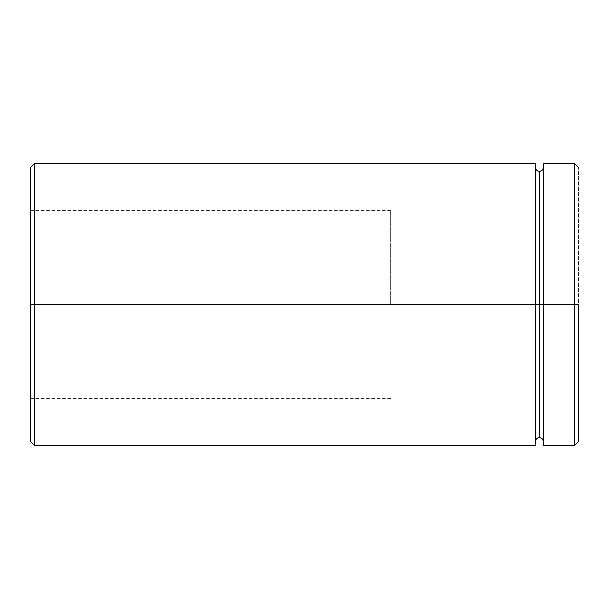 <?xml version="1.0" encoding="UTF-8"?>
<svg xmlns="http://www.w3.org/2000/svg" width="609" height="609" viewBox="0 0 609 609"><rect width="100%" height="100%" fill="white"/><g stroke="black" fill="none" stroke-linecap="round" stroke-linejoin="round"><path stroke-width="0.46" stroke-dasharray="3.04 2.28" d="M539.399 304.5L543.312 304.5L543.312 167.475L543.312 304.5L543.312 167.475L543.312 304.5L578.55 304.5L578.55 441.525L578.55 167.475L578.55 304.5L574.637 304.5L574.637 445.438L574.637 304.5L543.312 304.5L543.312 163.562L543.312 445.438L543.312 167.475L543.312 441.525L543.312 304.5L543.312 441.525L543.312 304.5L543.312 441.525L543.312 304.5L539.399 304.5L539.399 171.388L539.399 437.612L539.399 304.5L535.486 304.5L535.486 167.475L535.486 304.5L535.486 167.475L535.486 304.5L539.399 304.5L539.399 437.612L539.399 304.5M34.363 304.5L34.363 445.438L34.363 304.5L535.486 304.5L535.486 445.438L535.486 163.562L535.486 441.525L535.486 304.5L34.363 304.5L34.363 163.562L34.363 304.5L30.45 304.5L34.363 304.5M30.45 441.525L30.45 304.5L390.628 304.5L390.628 210.539L390.628 304.5L30.45 304.5L30.45 210.539L30.45 441.525M30.45 167.475L30.45 398.461L30.45 210.539L30.45 304.5L390.628 304.5L30.45 304.5L30.45 398.461L30.45 167.475M574.637 163.562L574.637 304.5L574.637 163.562M390.628 304.5L390.628 210.539L390.628 304.5M535.486 304.5L535.486 441.525L535.486 304.5M390.628 210.539L30.45 210.539M390.628 398.461L30.45 398.461"/><path stroke-width="0.91" d="M543.312 304.5L539.399 304.5L539.399 171.388L539.399 304.5L30.45 304.5L30.45 441.525L30.45 167.475L30.45 304.5L34.363 304.5L34.363 445.438L34.363 304.5L535.486 304.5L535.486 445.438L535.486 163.562L535.486 304.5L539.399 304.5L539.399 171.388L539.399 437.612L539.399 304.5L539.399 437.612L539.399 304.5L543.312 304.5L543.312 445.438L543.312 304.5L574.637 304.5L574.637 445.438L574.637 304.5L543.312 304.5L543.312 163.562L543.312 304.5M578.55 304.5L574.637 304.5L574.637 163.562L574.637 304.5L578.55 304.5L578.55 441.525L578.55 304.5M535.486 163.562L34.363 163.562L34.363 304.5L34.363 163.562L30.45 167.475M535.486 167.475C535.73 169.842 537.031 171.152 539.399 171.388C541.766 171.152 543.076 169.842 543.312 167.475M535.486 445.438L34.363 445.438L30.45 441.525M543.312 445.438L574.637 445.438L578.55 441.525M578.55 167.475L574.637 163.562L543.312 163.562M543.312 441.525C543.076 439.158 541.766 437.848 539.399 437.612C537.031 437.848 535.73 439.158 535.486 441.525"/></g></svg>
